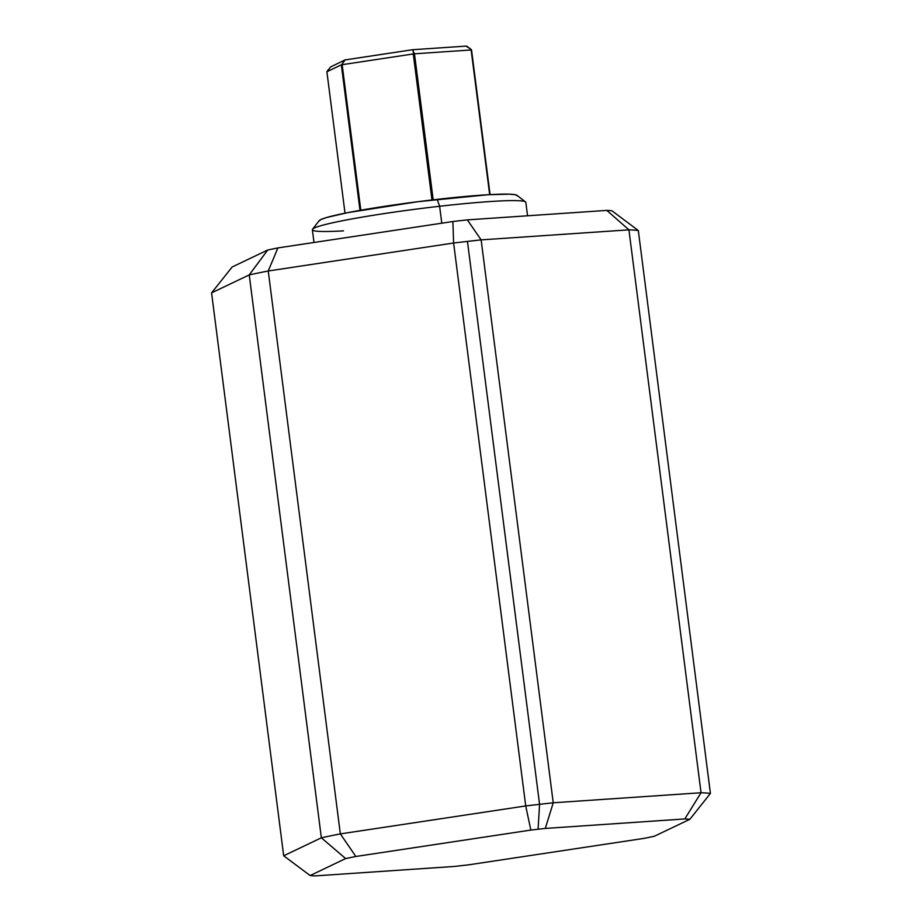 <?xml version="1.0" encoding="UTF-8"?>
<svg xmlns="http://www.w3.org/2000/svg" width="922" height="922" viewBox="0 0 922 922"><rect width="100%" height="100%" fill="white"/><g stroke="black" fill="none" stroke-linecap="round" stroke-linejoin="round"><path stroke-width="1.38" d="M525.724 805.932L530.83 830.077A199.844 13.473 -7.3 0 1 538.091 829.235L539.566 804.318A222.905 15.029 172.7 0 0 525.724 805.932A222.905 15.029 -7.3 0 1 539.566 804.318L467.454 241.414A222.905 15.029 172.7 0 0 453.612 243.016L525.724 805.932L340.345 833.903L268.233 270.987L453.612 243.016L525.724 805.932L340.345 833.903L268.233 270.987A222.905 15.029 172.7 0 0 249.24 274.906L321.352 837.81L283.688 855.777L211.576 292.873L249.24 274.906L321.352 837.81A222.905 15.029 -7.3 0 1 340.345 833.903L355.857 856.48A199.844 13.473 172.7 0 0 345.658 858.578L310.115 875.543A199.844 13.473 172.7 0 0 315.151 875.9L454.661 866.426A199.844 13.473 172.7 0 0 469.125 864.767L644.098 838.375A199.844 13.473 172.7 0 0 654.297 836.266L689.84 819.312A199.844 13.473 172.7 0 0 684.804 818.943L545.305 828.429A199.844 13.473 172.7 0 0 538.091 829.235A199.844 13.473 172.7 0 0 530.83 830.077L355.857 856.48L530.83 830.077L525.724 805.932M527.557 215.783L525.84 202.379A107.609 7.249 172.7 0 0 439.621 206.263A107.609 7.249 -7.3 0 1 525.528 201.93L516.954 195.326A99.922 6.731 172.7 0 0 437.178 199.359L439.621 206.263L441.788 223.205L439.621 206.263A107.609 7.249 172.7 0 0 312.362 229.728L313.999 242.486M606.849 210.4L467.339 219.874A199.844 13.473 172.7 0 0 452.875 221.522L277.902 247.926A199.844 13.473 172.7 0 0 267.703 250.023L232.16 266.988L267.703 250.023L249.24 274.906L211.576 292.873L232.16 266.988L211.576 292.873L283.688 855.777L310.115 875.543L345.658 858.578A199.844 13.473 -7.3 0 1 355.857 856.48L340.345 833.903A222.905 15.029 172.7 0 0 321.352 837.81L345.658 858.578L321.352 837.81L283.688 855.777L310.115 875.543A199.844 13.473 -7.3 0 0 315.151 875.9L454.661 866.426A199.844 13.473 -7.3 0 0 469.125 864.767L644.098 838.375A199.844 13.473 -7.3 0 0 654.297 836.266L689.84 819.312L710.424 793.427L638.312 230.512A222.905 15.029 172.7 0 0 628.931 229.843L701.043 792.747L553.235 802.785L481.134 239.881L628.931 229.843L701.043 792.747A222.905 15.029 -7.3 0 1 710.424 793.427L638.312 230.512L611.885 210.758A199.844 13.473 172.7 0 0 606.849 210.4L628.931 229.843L481.134 239.881A222.905 15.029 172.7 0 0 467.454 241.414L539.566 804.318A222.905 15.029 -7.3 0 1 553.235 802.785L481.134 239.881L467.339 219.874A199.844 13.473 172.7 0 0 452.875 221.522L453.612 243.016L268.233 270.987L277.902 247.926A199.844 13.473 172.7 0 0 267.703 250.023L249.24 274.906A222.905 15.029 -7.3 0 1 268.233 270.987L277.902 247.926L452.875 221.522L453.612 243.016A222.905 15.029 -7.3 0 1 467.454 241.414A222.905 15.029 -7.3 0 1 481.134 239.881L467.339 219.874L606.849 210.4L628.931 229.843A222.905 15.029 -7.3 0 1 638.312 230.512L611.885 210.758A199.844 13.473 172.7 0 0 606.849 210.4M319.012 221.107L320.856 219.551L326.446 217.557L347.836 212.625L417.839 201.699L488.015 194.726L509.589 194.173L515.283 194.715L517.242 195.787M343.503 230.857A107.609 7.249 -7.3 0 1 312.546 229.209A107.609 7.249 -7.3 0 1 439.621 206.263L437.178 199.359A99.922 6.731 172.7 0 0 319.173 220.669L312.546 229.209M553.235 802.785A222.905 15.029 172.7 0 0 539.566 804.318L538.091 829.235A199.844 13.473 -7.3 0 1 545.305 828.429L553.235 802.785L545.305 828.429L684.804 818.943L701.043 792.747L553.235 802.785M710.424 793.427A222.905 15.029 172.7 0 0 701.043 792.747L684.804 818.943A199.844 13.473 -7.3 0 1 689.84 819.312L710.424 793.427M413.275 53.949L431.98 199.959L413.275 53.949L413.667 52.243L413.275 53.949L342.154 64.69L413.275 53.949M412.676 49.834L413.667 52.243L432.579 199.89L413.021 50.295L412.341 49.765L344.989 59.942M330.468 67.11L326.895 71.755L345.012 213.189L326.895 71.755L341.347 64.851L359.995 210.366L341.347 64.851L326.895 71.755L328.497 69.45M360.802 210.216L342.027 64.125L341.347 64.851L342.027 64.125L342.154 64.69L360.802 210.216M469.298 47.886L471.545 49.995L490.066 194.6L471.545 49.995L471.096 49.396L471.142 49.972L414.474 53.81L413.667 52.243L414.474 53.81L433.179 199.82L414.474 53.81L471.142 49.972L489.674 194.623L471.096 49.396L466.094 46.123M344.886 59.953L330.595 66.983L344.886 59.953L342.027 64.125L344.955 60.126M467.961 46.918L466.751 46.227M466.209 46.1L412.445 49.742L344.943 59.93"/></g></svg>
